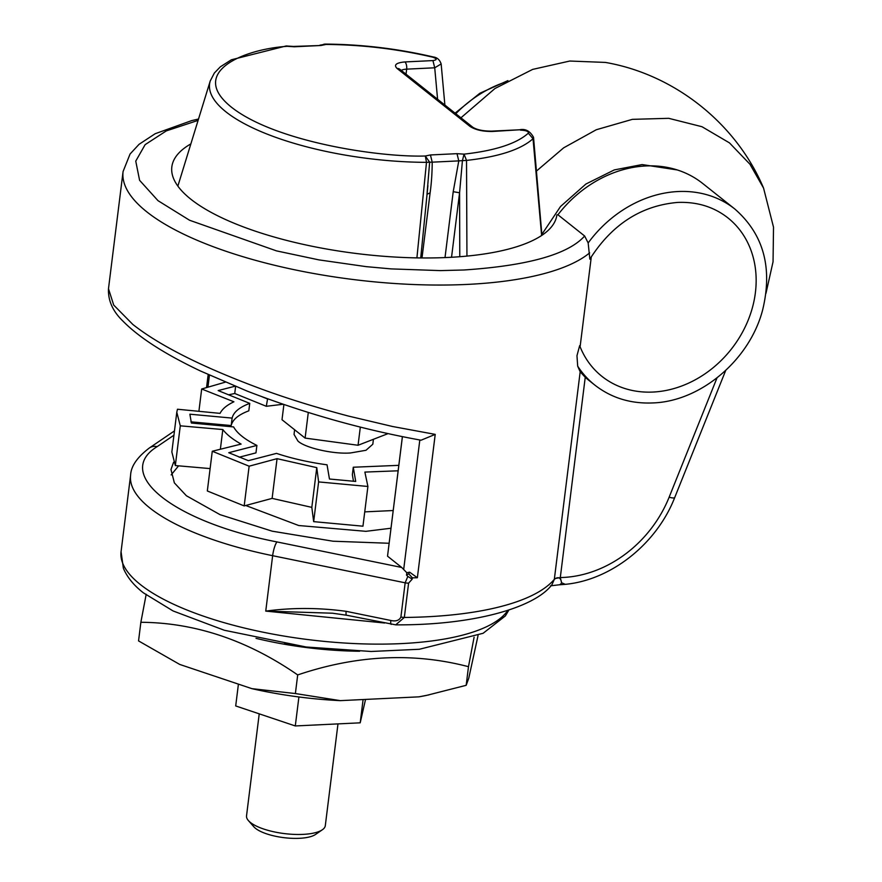 <?xml version="1.0" encoding="UTF-8"?>
<svg xmlns="http://www.w3.org/2000/svg" width="882" height="882" viewBox="0 0 882 882"><rect width="100%" height="100%" fill="white"/><g stroke="black" fill="none" stroke-linecap="round" stroke-linejoin="round"><path stroke-width="1.32" d="M536.598 170.943L563.653 147.834L596.287 129.742L632.372 119.346L668.721 118.32L701.962 126.71L729.469 142.884L749.976 164.25L763.558 188.098L773.514 227.181L773.051 261.756L765.962 293.375M322.349 829.775L315.502 834.471A33.075 10.771 -172.9 0 1 286.088 837.9A33.075 10.771 -172.9 0 1 255.56 828.385A33.075 10.771 -172.9 0 1 253.862 826.798L248.382 820.558A39.69 12.921 7.1 0 0 250.411 822.465A39.69 12.921 7.1 0 0 287.058 833.887A39.69 12.921 7.1 0 0 322.349 829.775A39.69 12.921 7.1 0 0 325.304 825.651L337.982 723.89M259.231 713.836L246.53 815.839A39.69 12.921 7.1 0 0 248.382 820.558M478.033 635.613L468.772 678.192L466.17 685.314L468.485 666.693L474.097 637.223M146.191 594.281L140.866 622.284C195.176 622.648 247.456 640.189 297.697 674.928C356.56 655.039 413.493 652.294 468.485 666.693M555.583 578.449L560.302 577.556L561.558 582.682C560.864 578.118 558.868 576.707 555.583 578.449L554.326 579.342L580.18 371.785L577.688 366.162L576.971 355.711L579.65 345.645C584.501 358.125 591.91 368.356 601.877 376.327A101.232 84.429 -51.5 0 0 653.022 392.049A101.232 84.429 -51.5 0 0 747.241 322.404A101.232 84.429 -51.5 0 0 727.826 217.821C713.747 206.796 697.001 201.669 677.608 202.43C641.093 205.616 611.832 224.524 589.849 259.143L588.162 242.958L584.645 236.012C568.162 254.38 527.943 265.702 463.954 269.991L440.339 270.609L391.178 268.9L366.273 266.651L318.964 259.892L276.463 250.874L189.564 220.246L158.01 200.677L139.588 180.303L135.751 161.119L145.133 144.648L166.334 130.889L198.097 120.393M577.688 366.162A112.477 93.812 128.5 0 0 594.876 385.125C611.303 397.903 630.553 403.846 652.636 402.942C700.694 401.553 749.854 359.768 762.676 309.803C772.797 267.72 763.514 234.127 734.827 209.012L702.645 183.434A112.477 93.812 128.5 0 0 645.811 165.959A112.477 93.812 128.5 0 0 557.931 214.778L584.645 236.012M565.285 584.336L558.945 584.832A11.245 5.005 87.2 0 0 561.647 582.793L565.285 584.336C611.314 580.003 656.781 543.676 674.719 497.547L725.699 370.462M389.105 543.268L333.043 541.217L272.163 531.173L220.026 514.647L186.411 495.772L174.36 482.873L170.976 469.522L173.589 462.278M541.857 234.392L560.533 206.487L585.891 184.04L614.291 169.917L642.118 164.57L677.277 169.95M373.395 439.523L372.81 444.23L365.986 450.283L350.562 452.951C333.672 454.384 304.918 447.88 297.929 441.033L294.037 434.418L294.61 429.755M422.004 257.952L430.118 192.816L426.987 194.327L429.644 162.189L432.213 162.167L430.438 154.956L457.008 153.666L458.783 160.888L462.433 160.612L464.031 154.141L466.523 160.414L466.942 256.1M416.91 257.886L426.491 162.343L425.322 156.004L429.644 162.189L426.491 162.343A166.819 54.309 7.1 0 1 225.924 111.838A166.819 54.309 7.1 0 1 210.236 80.968L177.866 186.102M284.401 643.816L308.535 647.399L330.783 649.582M466.17 685.314L426.568 695.391A171.13 55.709 -172.9 0 1 418.917 696.846L340.309 700.639A171.13 55.709 -172.9 0 1 251.888 688.655L179.719 664.433L138.551 640.905L140.866 622.284M428.928 694.895L418.917 696.846M340.309 700.639L295.382 693.55L297.697 674.928M295.382 693.55L251.888 688.655M256.023 638.347A157.283 51.211 7.1 0 0 359.635 651.247M433.305 56.966L432.665 57.165C397.407 48.951 361.852 44.706 325.998 44.453L325.359 44.1C361.642 44.354 397.628 48.642 433.305 56.966C437.119 57.418 439.732 59.744 441.154 63.945L434.716 67.793L432.941 60.582L404.893 61.938C396.15 62.754 393.548 64.926 397.076 68.465L470.007 126.413A5.623 4.697 -51.5 0 1 472.851 127.284C476.908 129.819 483.115 131.098 491.472 131.131L519.52 129.786C525.429 128.529 530.093 131.043 533.533 137.338L533.026 138.728C520.909 149.576 498.749 156.798 466.523 160.414L462.433 160.612L459.577 192.761L453.216 191.703L445.013 257.577M430.118 192.816C431.452 183.291 432.147 173.07 432.213 162.167L458.783 160.888L453.216 191.703M320.883 45.5L294.312 46.779A5.623 2.503 -92.8 0 0 293.386 46.437L320.883 45.5L325.998 44.453L322.79 44.706A5.623 5.623 0 0 1 325.359 44.1M210.236 80.968L214.359 73.019L220.357 66.812L231.382 59.778L286.033 45.996A5.623 5.623 0 0 1 287.587 46.051L286.033 46.007M457.008 153.666L464.031 154.141C495.166 150.646 516.587 143.667 528.329 133.182L533.026 138.728L541.625 235.505M293.386 46.437L287.587 46.051M294.312 46.779L287.289 46.316C243.553 49.116 187.734 72.291 231.437 107.185C275.537 142.057 379.944 157.503 425.322 156.004L430.438 154.956M470.007 126.413C475.332 129.886 482.796 131.572 492.399 131.473L519.52 129.786M401.266 70.406A11.257 3.66 -172.9 0 1 406.657 69.149L434.716 67.793L437.593 99.269M387.992 433.635L358.059 445.267L360.33 427.108M283.905 404.507L282.008 419.733L305.106 438.089L358.059 445.267M308.292 412.456L305.106 438.089M283.155 404.254L266.298 406.293L234.733 393.493L228.625 394.816M231.183 425.543L232.12 418.101C233.51 412.181 239.386 407.275 249.738 403.383L248.812 410.825C238.46 414.716 232.583 419.634 231.183 425.543L190.92 421.828M398.807 465.343L353.285 467.228L355.7 481.44L329.46 479.014L327.046 464.814C308.634 462.3 291.799 458.486 276.507 453.381L248.36 460.669L228.747 452.709L256.894 445.421L255.967 452.874L239.198 457.218M353.484 481.296L352.359 474.681L353.285 467.228M256.894 445.421C244.865 439.468 237.115 433.294 233.62 426.932L191.394 423.029L189.884 414.198L232.12 418.101M249.738 403.383L218.163 390.572L235.659 386.051M234.733 393.493L235.604 386.481M266.298 406.293L267.599 398.785M262.219 396.823L267.224 398.851M212.275 451.253L207.325 490.976L244.182 505.915L249.132 466.192L212.275 451.253L241.106 444.087C232.694 439.346 226.608 434.506 222.815 429.545L220.368 449.236M249.132 466.192L277.058 458.662L272.119 498.385L311.82 507.37L316.77 467.647L277.058 458.662M316.77 467.647L318.611 481.914L313.661 521.637L362.954 526.19L367.904 486.467L318.611 481.914M367.904 486.467L364.872 472.079L398.135 470.801M198.902 411.321L201.68 388.995L225.274 382.171M201.68 388.995L233.906 401.795C226.872 405.114 222.253 408.961 220.059 413.371L177.458 409.237L176.797 412.258L180.281 425.819L222.815 429.545M244.182 505.915L272.119 498.385M311.82 507.37L313.661 521.637M364.74 511.869L393.185 510.535M176.797 412.247L171.847 451.981L175.331 465.553L180.281 425.819M175.331 465.553L210.114 468.596M460.933 117.813L494.967 88.509L532.64 69.402L569.783 61.034L605.405 62.424C674.565 74.408 736.261 123.436 763.558 188.098M390.98 528.23L365.92 531.328L298.711 525.518L245.736 505.496M178.605 465.839L171.163 474.902M174.471 430.901L149.466 447.913A11.245 9.978 55.8 0 1 157.117 446.656C113.083 473.821 173.567 521.89 277.014 541.934A11.245 2.481 101.6 0 0 272.648 555.693A196.829 64.088 -172.9 0 1 149.896 508.032A196.829 64.088 -172.9 0 1 130.602 475.211L121.066 551.724A196.829 64.088 7.1 0 0 140.359 584.534A196.829 64.088 7.1 0 0 340.342 642.746A196.829 64.088 7.1 0 0 507.812 610.421M435.223 434.385L421.056 440.206C362.634 429.644 304.72 413.294 247.302 391.156L200.39 370.958C164.658 353.98 138.816 337.332 122.863 321.026C112.753 311.269 107.957 300.497 108.486 288.723L113.701 305.062L132.774 324.4C160.028 345.832 202.739 367.309 260.918 388.83C286.584 398.311 315.745 407.385 348.423 416.061L392.523 426.491L435.223 434.385L417.362 577.743A241.822 78.73 -172.9 0 1 412.368 577.842L412.203 579.132L408.598 583.156A5.623 1.83 -172.9 0 1 405.158 582.815L400.891 617.113C399.193 620.476 395.853 621.601 390.847 620.476L346.152 611.325C318.92 607.632 292.118 607.555 265.747 611.105L272.648 555.693L405.158 582.815L407.826 576.409L406.514 575.108L406.834 572.749L401.707 567.457L387.529 556.178L402.413 436.678M387.529 556.178L402.379 436.667M384.607 623.012L265.747 611.105L332.514 613.211L346.549 615.228A5.623 1.246 101.6 0 1 346.152 611.325M190.854 143.898A194.018 63.162 -172.9 0 0 171.836 166.874A194.018 63.162 -172.9 0 0 356.56 253.531A194.018 63.162 -172.9 0 0 556.906 214.833L557.931 214.778M406.834 572.749L409.634 572.175L408.73 573.818L406.514 575.108M400.891 617.113L404.331 617.455L395.72 624.842L346.549 615.228M580.18 371.785L585.24 377.298A112.477 93.812 128.5 0 0 588.801 380.307L594.876 385.125M417.362 577.743L409.634 572.175M412.368 577.842L408.73 573.818M412.203 579.132L407.826 576.409M580.102 346.78L591.315 256.717M365.534 699.426L360.198 722.821L295.294 725.952L235.703 705.942L238.416 684.134M360.198 722.821L363.097 699.536M295.294 725.952L298.91 696.967M505.265 82.114A112.477 93.812 128.5 0 0 455.796 113.734M589.639 252.88A241.822 78.73 -172.9 0 1 467.504 284.401A241.822 78.73 -172.9 0 1 123.083 171.516L130.073 154.008L139.047 144.328L155.188 133.711L191.681 120.614L198.516 119.015M734.827 209.012A112.477 93.812 128.5 0 0 677.993 191.537A112.477 93.812 128.5 0 0 588.162 242.958M717 377.915L669.129 497.216A112.477 93.812 -51.5 0 1 563.267 577.456A112.477 93.812 -51.5 0 1 560.302 577.556L585.24 377.298M669.129 497.216A11.245 2.095 21.9 0 0 674.719 497.547M451.54 257.268L459.577 192.761L459.787 256.717M528.329 133.182C528.715 131.407 526.091 130.393 520.446 130.128M432.941 60.582C437.307 59.888 437.218 58.752 432.665 57.165M491.472 131.131A5.623 2.503 87.2 0 1 492.399 131.473M406.029 74.187L406.657 69.149A5.623 2.503 -92.8 0 0 404.893 61.938M399.811 69.248L399.921 69.336A5.623 4.697 128.5 0 0 397.076 68.465M173.93 435.212L157.117 446.656M401.707 567.457L277.014 541.934M390.847 620.476A5.623 1.246 101.6 0 0 391.244 624.379M207.998 386.691L209.431 375.181M419.821 439.986L403.669 569.596M552.022 584.568L554.326 579.342A241.822 78.73 7.1 0 1 404.331 617.455L408.598 583.156M508.87 610.068L505.353 615.945L483.104 633.287L419.325 649.273L371.146 651.478L306.186 647.002L224.326 630.255L173.07 610.95L143.424 592.858C133.877 585.45 127.184 577.247 123.37 568.262L121.066 551.724M420.725 257.941L427.913 185.606M319.957 45.158L322.79 44.706M541.923 235.307L533.533 137.338M444.881 105.057L441.154 63.945M399.921 69.336L472.851 127.284M149.466 447.913C137.272 457.119 130.988 466.214 130.602 475.211M550.511 585.835L558.945 584.832M206.597 387.165L208.163 374.596M552.088 584.501C534.966 607.786 473.017 625.371 395.72 624.842M455.068 113.161L479.83 93.272L507.911 80.615M108.486 288.723L123.083 171.516"/></g></svg>
